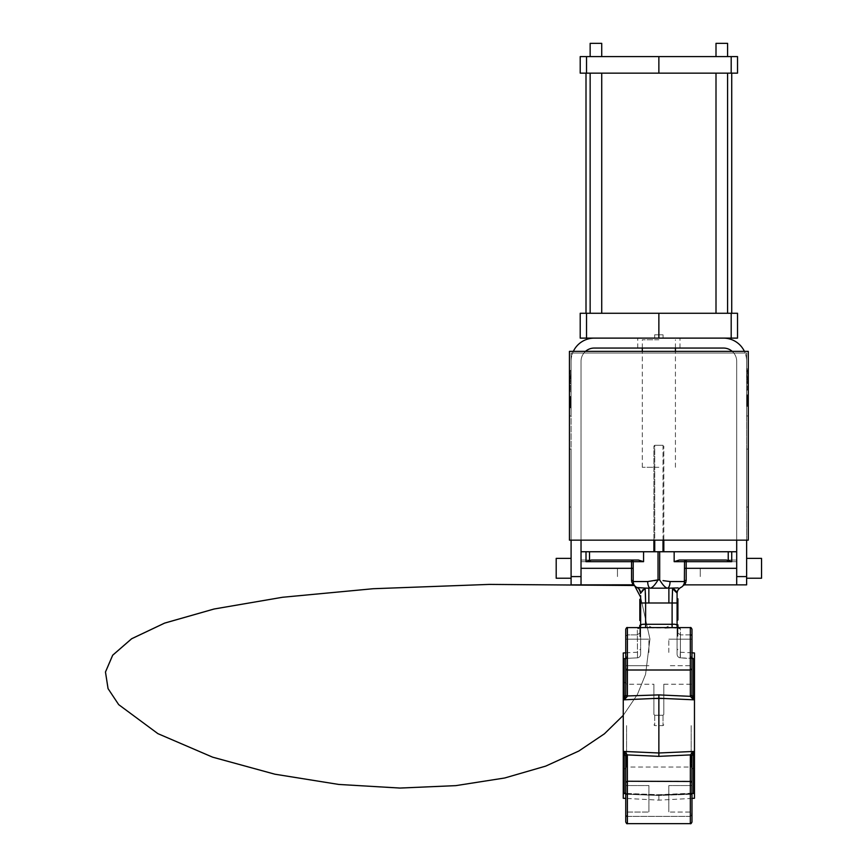 <?xml version="1.0" encoding="UTF-8"?>
<svg xmlns="http://www.w3.org/2000/svg" width="867" height="867" viewBox="0 0 867 867"><rect width="100%" height="100%" fill="white"/><g stroke="black" fill="none" stroke-linecap="round" stroke-linejoin="round"><path stroke-width="0.65" stroke-dasharray="4.33 3.25" d="M658.866 467.291L642.306 467.291L658.866 467.291M658.866 339.777L642.306 339.777L658.866 339.777M640.648 631.057C640.648 624.273 640.648 624.273 640.648 631.057C640.648 624.273 640.648 624.273 640.648 631.057C640.648 637.83 640.648 637.83 640.648 631.057C640.648 637.83 640.648 637.83 640.648 631.057C640.648 637.83 640.648 637.83 640.648 631.057C640.648 637.83 640.648 637.83 640.648 631.057C640.648 624.273 640.648 624.273 640.648 631.057C640.648 624.273 640.648 624.273 640.648 631.057C640.648 634.557 640.648 634.557 640.648 631.057C640.648 634.557 640.648 634.557 640.648 631.057C640.648 627.556 640.648 627.556 640.648 631.057C640.648 627.556 640.648 627.556 640.648 631.057C640.648 634.557 640.648 634.557 640.648 631.057C640.648 634.557 640.648 634.557 640.648 631.057C640.648 627.556 640.648 627.556 640.648 631.057C640.648 627.556 640.648 627.556 640.648 631.057M639.824 631.057C639.824 624.273 639.824 624.273 639.824 631.057C639.824 624.273 639.824 624.273 639.824 631.057C639.824 624.273 639.824 624.273 639.824 631.057C639.824 624.273 639.824 624.273 639.824 631.057C639.824 637.83 639.824 637.83 639.824 631.057C639.824 637.83 639.824 637.83 639.824 631.057C639.824 634.557 639.824 634.557 639.824 631.057C639.824 634.557 639.824 634.557 639.824 631.057C639.824 627.556 639.824 627.556 639.824 631.057C639.824 627.556 639.824 627.556 639.824 631.057C639.824 637.83 639.824 637.83 639.824 631.057C639.824 637.83 639.824 637.83 639.824 631.057C639.824 634.557 639.824 634.557 639.824 631.057C639.824 634.557 639.824 634.557 639.824 631.057C639.824 627.556 639.824 627.556 639.824 631.057C639.824 627.556 639.824 627.556 639.824 631.057M639.824 632.433L640.648 632.433L639.824 632.249L639.824 625.757L639.824 636.389L639.824 625.757L639.824 632.249L640.648 632.249L639.824 631.989L639.824 634.265L639.824 625.757L639.824 636.389L639.824 625.757L640.648 625.757L640.648 636.389L640.648 625.757L640.648 636.389L640.648 625.757L640.648 636.389L640.648 625.757L640.648 636.389L640.648 625.757L640.648 636.389L640.648 625.757L640.648 628.477L640.648 625.757L639.824 625.757L640.648 625.757L639.824 625.757L639.824 636.389L639.824 632.054L640.648 631.989L640.648 634.265L640.648 625.627L640.648 654.054L640.648 632.422L637.332 634.872L627.405 634.872L625.746 636.096L625.746 629.258L625.746 668.88L627.405 670.007L627.405 627.6M640.648 604.635L640.648 609.934L640.648 599.335L640.648 604.635L639.824 604.635L639.824 620.534M640.648 595.705L640.648 625.627A3.316 3.154 0 0 1 637.332 628.781C640.388 627.426 645.471 627.123 652.58 627.871L645.612 627.6C640.767 627.35 638.004 627.741 637.332 628.781A3.316 3.154 0 0 0 639.922 627.6M640.648 607.572L640.648 612.557L640.648 607.572L640.648 609.934L640.648 607.572L639.824 607.572L639.824 612.557L639.824 607.572M640.648 609.934L640.648 620.534L640.648 609.934L639.824 609.934M640.648 632.943L640.648 636.389L640.648 632.943L639.824 632.975L640.648 632.943M638.383 560.028L591.392 560.028L586.005 561.675L631.544 561.675L631.544 580.348C633.365 586.33 633.365 586.33 631.544 580.348C633.365 586.33 633.365 586.33 631.544 580.348A1.658 1.203 0 0 1 633.192 581.551C634.677 586.861 634.677 586.861 633.192 581.551C634.677 586.861 634.677 586.861 633.192 581.551L633.192 561.675L633.192 581.551L633.192 561.675L633.192 568.308L633.192 561.675L643.563 561.675L643.563 551.748L581.031 551.748L581.031 568.308L581.031 551.748M634.503 585.507L633.192 584.867M634.341 585.279L633.43 583.307M637.798 587.707L636.931 587.512C638.372 587.718 639.608 589.701 640.648 593.462M732.214 351.363A13.243 13.243 0 0 1 736.701 361.301L736.701 584.867L736.701 551.748L659.689 551.748L659.689 579.893C662.605 584.781 665.13 587.544 667.276 588.173L650.445 588.173A6.622 2.764 90 0 1 647.692 581.551L654.704 580.619M659.689 551.748L643.563 551.748M663.829 551.748L654.726 551.748L663.829 551.748L663.829 446.104L663.829 540.152M654.726 551.748L653.891 551.748L654.726 551.748L654.726 445.27L653.891 446.104L653.891 551.748M736.701 551.748L736.701 576.588L736.701 560.028L686.187 560.028L736.701 560.028L736.701 568.308L686.187 568.308L686.187 561.675L731.726 561.675L726.34 560.028L679.338 560.028L726.34 560.028L679.338 560.028L674.158 561.675L674.158 551.748M680.779 587.523A6.622 6.622 0 0 1 680.79 587.512L680.79 587.512A6.622 6.622 0 0 0 680.79 587.512L680.758 587.533A6.622 6.622 0 0 0 684.529 581.551L684.529 561.675A1.658 1.658 0 0 1 686.187 560.028A1.658 1.658 0 0 0 684.529 561.675A1.658 1.658 0 0 1 686.187 560.028A1.658 1.658 0 0 0 684.529 561.675A1.658 1.658 0 0 1 686.187 560.028A1.658 1.658 0 0 0 684.529 561.675L674.158 561.675M663.027 580.619L670.039 581.551L684.529 581.551A1.658 1.203 180 0 1 686.187 580.348A1.658 1.203 0 0 0 684.529 581.551A1.658 1.203 180 0 1 686.187 580.348L686.187 561.675L686.187 568.308L684.529 568.308M683.25 585.463L684.529 584.867M655.257 580.5L658.031 579.893L658.031 551.748M633.192 568.308L581.031 568.308L631.544 568.308L631.544 561.675L631.544 580.348L631.544 568.308L581.031 568.308L581.031 560.028L581.031 576.588L581.031 560.028L581.031 576.588L581.031 560.028L631.544 560.028L581.031 560.028L581.031 584.867L581.031 361.301A13.243 13.243 0 0 1 585.518 351.363M642.924 589.744L645.146 588.108L638.6 587.815M650.445 588.173C652.602 587.544 655.127 584.781 658.031 579.893L659.689 579.893M667.276 588.173A6.622 2.764 90 0 0 670.039 581.551M678.189 587.913L668.88 588.173L668.88 603.074L672.109 602.998L672.109 624.283L665.152 627.871L652.58 627.871L645.612 624.283L643.639 624.305M672.586 588.108L672.109 602.998L677.084 602.998L677.084 598.804L677.084 604.104L677.084 598.804M671.524 627.6L680.389 628.781A3.316 3.154 0 0 1 677.084 625.627L677.084 654.054L677.084 625.627L678.417 627.838L665.152 627.871M645.612 624.283L645.612 602.998L668.88 603.074M691.985 636.096L691.985 657.923L693.557 658.768L680.216 657.858L691.248 658.281L690.327 656.644L690.327 634.872L691.985 636.096L690.327 634.872L690.327 627.6L690.327 670.007L627.405 670.007L627.405 695.952A1.658 1.062 180 0 1 625.746 694.89L625.746 636.096L625.746 694.89L624.175 699.799L653.891 698.477M690.327 627.6L690.327 634.872L680.389 634.872L677.084 632.336M691.985 683.391L691.985 694.89A1.658 1.062 180 0 1 690.327 695.952L690.327 670.007L691.985 668.88L691.985 629.258M625.746 683.391L625.746 694.89M625.746 652.439L625.746 639.185L625.746 652.439M648.928 652.439L648.928 639.185L648.928 652.439M694.467 798.279L694.467 652.97M691.985 767.848L691.996 756.067L693.557 751.451L658.866 752.989L658.866 694.901L627.405 695.952M663.829 698.477L693.557 699.799L691.996 695.182L691.985 668.88M690.327 695.952L693.557 699.799L693.557 658.768L691.985 657.923L691.985 665.683L691.985 639.185L691.985 657.923A1.658 1.268 180 0 0 690.327 656.644L691.248 658.281L692.267 658.389M623.265 798.279L623.265 652.97M625.465 658.389L637.332 657.869L625.465 658.389M639.824 632.303L640.648 632.303L637.332 634.872L637.505 657.858L637.332 634.872L627.405 634.872L627.405 656.644L626.483 658.281L627.405 656.644A1.658 1.268 180 0 0 625.746 657.923A1.658 1.268 180 0 1 627.405 656.644L627.405 634.872L625.746 636.096L625.746 629.258M624.847 658.53L625.746 657.923L624.847 658.53M691.985 793.652L658.866 794.931L658.866 800.143L658.866 794.931L691.985 793.652M691.985 694.89L691.985 657.923A1.658 1.268 180 0 0 690.327 656.644L690.327 634.872L680.389 634.872L677.084 632.422L677.084 635.858L677.084 625.226L677.084 635.858L677.084 625.226L677.084 635.858L677.084 625.226L677.084 635.858L677.084 625.226L677.084 635.858L677.084 625.226L677.084 635.858L677.084 632.411L677.907 632.444L677.907 633.788L677.084 633.788M677.799 627.6A3.316 3.154 180 0 0 680.389 628.781L680.389 634.872L680.389 628.781C679.739 627.741 676.975 627.35 672.109 627.6L639.315 627.838L640.648 625.627M691.985 821.992L691.985 782.37L690.327 781.243L627.405 781.243L627.372 754.908L658.866 756.349L658.866 752.989L624.175 751.451L625.746 756.36L625.746 821.992L625.746 815.153L627.405 816.378L625.746 815.153L625.746 785.567L625.746 812.054L625.746 785.567L625.746 812.054L625.746 785.567L648.928 785.567L648.928 812.054L648.928 785.567L648.928 812.054L648.928 785.567L625.746 785.567M625.746 793.652L658.866 794.931L625.746 793.652M623.265 725.625L623.265 770.34L623.265 725.625M626.57 725.625L626.57 767.024L626.57 725.625M691.162 725.625L691.162 767.024L691.162 725.625M694.467 725.625L694.467 770.34L694.467 725.625M663.006 715.275L663.829 714.451L663.006 715.275L654.726 715.275L653.891 714.451L654.726 715.275L663.006 715.275L663.006 725.625L663.006 715.275M653.891 714.451L653.891 684.226L653.891 714.451M663.829 714.451L663.829 684.226L663.829 714.451M668.804 652.439L668.804 639.185L668.804 652.439M648.852 588.173L648.852 603.074M640.648 602.998L645.612 602.998L645.557 599.715M645.373 593.006L645.178 588.671M642.805 624.338L642.035 624.435M636.974 587.533A6.622 6.568 -64.5 0 1 640.691 593.071L642.198 590.59M672.109 624.283C675.22 624.045 676.878 624.489 677.084 625.627L677.084 602.998M677.084 630.526C677.084 637.31 677.084 637.31 677.084 630.526C677.084 637.31 677.084 637.31 677.084 630.526C677.084 623.741 677.084 623.741 677.084 630.526C677.084 623.741 677.084 623.741 677.084 630.526C677.084 637.31 677.084 637.31 677.084 630.526C677.084 637.31 677.084 637.31 677.084 630.526C677.084 623.741 677.084 623.741 677.084 630.526C677.084 634.026 677.084 634.026 677.084 630.526C677.084 634.026 677.084 634.026 677.084 630.526C677.084 627.025 677.084 627.025 677.084 630.526C677.084 627.025 677.084 627.025 677.084 630.526C677.084 634.026 677.084 634.026 677.084 630.526C677.084 634.026 677.084 634.026 677.084 630.526C677.084 627.025 677.084 627.025 677.084 630.526C677.084 627.025 677.084 627.025 677.084 630.526L677.084 627.6L677.907 627.578L677.084 627.578M677.084 654.054L677.084 648.917L677.084 654.054C677.149 656.156 678.2 657.424 680.216 657.858C678.2 657.424 677.149 656.156 677.084 654.054M677.084 604.104L677.084 609.403L677.084 604.104L677.907 604.104L677.907 620.003M677.084 607.041L677.084 620.003L677.084 607.041L677.907 607.041L677.907 612.026L677.907 607.041M677.084 627.946L677.084 625.226L677.084 627.946L677.907 627.946L677.907 625.226L677.084 625.226L677.907 625.226L677.907 631.523L677.084 631.523L677.084 633.712L677.084 631.458L677.907 631.501L677.907 635.858L677.084 635.858L677.907 635.858L677.907 625.226L677.084 625.335M677.907 630.526C677.907 634.026 677.907 634.026 677.907 630.526C677.907 634.026 677.907 634.026 677.907 630.526C677.907 627.025 677.907 627.025 677.907 630.526C677.907 627.025 677.907 627.025 677.907 630.526C677.907 637.31 677.907 637.31 677.907 630.526C677.907 637.31 677.907 637.31 677.907 630.526C677.907 634.026 677.907 634.026 677.907 630.526C677.907 634.026 677.907 634.026 677.907 630.526C677.907 627.025 677.907 627.025 677.907 630.526C677.907 627.025 677.907 627.025 677.907 630.526C677.907 637.31 677.907 637.31 677.907 630.526C677.907 637.31 677.907 637.31 677.907 630.526C677.907 623.741 677.907 623.741 677.907 630.526C677.907 623.741 677.907 623.741 677.907 630.526C677.907 623.741 677.907 623.741 677.907 630.526L677.907 627.361L677.907 629.962L677.907 627.383L677.084 627.383L677.084 629.962L677.084 627.361L677.907 627.372L677.084 627.502M674.97 589.928L675.566 590.622M676.282 591.576L677.04 593.071A6.622 6.568 64.5 0 1 680.758 587.533A6.622 6.622 0 0 0 680.714 587.555M679.793 588.119L679.674 588.205A6.622 6.622 0 0 0 677.084 593.462L677.084 593.375M640.637 593.158A6.622 6.622 0 0 0 637.18 587.642M632.411 583.708L631.815 582.277M581.031 568.308L581.031 584.867L581.031 568.308L581.031 584.867L571.093 584.867L571.093 353.021L746.628 353.021L746.628 540.152L746.628 361.301A23.181 23.181 0 0 0 723.446 338.119L594.285 338.119A23.181 23.181 0 0 0 571.093 361.301L571.093 540.152L571.093 449.073L571.093 507.032L569.435 507.032L571.093 507.032L571.093 353.021L571.093 540.152L569.435 540.152L748.286 540.152L746.628 540.152L746.628 361.301A23.181 23.181 0 0 0 744.395 351.363M686.165 580.955L686.068 581.649M685.32 583.708L686.187 580.348L685.32 583.708M581.031 540.152L581.031 361.301A13.243 13.243 0 0 1 594.285 348.057L723.446 348.057A13.243 13.243 0 0 1 736.701 361.301L736.701 540.152M736.701 568.308L686.187 568.308L736.701 568.308L736.701 584.867L746.628 584.867L746.628 540.152L569.435 540.152L569.435 415.954L571.093 415.954L571.093 361.301A23.181 23.181 0 0 1 573.336 351.363M571.093 402.158C571.093 408.942 571.093 408.942 571.093 402.158C571.093 408.942 571.093 408.942 571.093 402.158C571.093 395.385 571.093 395.385 571.093 402.158C571.093 395.385 571.093 395.385 571.093 402.158C571.093 408.942 571.093 408.942 571.093 402.158C571.093 408.942 571.093 408.942 571.093 402.158C571.093 395.385 571.093 395.385 571.093 402.158C571.093 395.385 571.093 395.385 571.093 402.158C571.093 405.658 571.093 405.658 571.093 402.158C571.093 405.658 571.093 405.658 571.093 402.158C571.093 398.657 571.093 398.657 571.093 402.158C571.093 398.657 571.093 398.657 571.093 402.158C571.093 405.658 571.093 405.658 571.093 402.158C571.093 405.658 571.093 405.658 571.093 402.158C571.093 398.657 571.093 398.657 571.093 402.158C571.093 398.657 571.093 398.657 571.093 402.158M570.269 403.415L570.269 407.49L571.093 407.49L571.093 396.858L571.093 407.49L571.093 396.858L571.093 407.49L571.093 396.858L571.093 407.49L571.093 396.858L571.093 407.49L571.093 400.988L571.093 407.49L571.093 401.822L571.093 407.49L570.269 407.49L570.269 403.166L571.093 403.166L571.093 405.377L571.093 403.144L570.269 403.144L570.269 396.858L571.093 396.858L571.093 401.822L571.093 396.858L571.093 399.589L571.093 396.858L570.269 396.858L570.269 407.49L571.093 407.49L570.269 407.49L570.269 403.415L571.093 403.415M571.093 375.747L571.093 381.047L570.269 370.447L570.269 375.747L571.093 375.747M571.093 558.37L571.093 578.235L571.093 558.37L571.093 578.235L571.093 558.37L556.191 558.37L556.191 578.235L571.093 578.235M571.093 378.684L571.093 391.646L571.093 378.684L571.093 383.658L571.093 378.684L570.269 378.684L570.269 383.658L570.269 378.684L571.093 378.684M570.269 402.158C570.269 395.385 570.269 395.385 570.269 402.158C570.269 395.385 570.269 395.385 570.269 402.158C570.269 395.385 570.269 395.385 570.269 402.158C570.269 395.385 570.269 395.385 570.269 402.158C570.269 408.942 570.269 408.942 570.269 402.158C570.269 408.942 570.269 408.942 570.269 402.158C570.269 405.658 570.269 405.658 570.269 402.158C570.269 405.658 570.269 405.658 570.269 402.158C570.269 398.657 570.269 398.657 570.269 402.158C570.269 398.657 570.269 398.657 570.269 402.158C570.269 408.942 570.269 408.942 570.269 402.158C570.269 408.942 570.269 408.942 570.269 402.158C570.269 405.658 570.269 405.658 570.269 402.158C570.269 405.658 570.269 405.658 570.269 402.158C570.269 398.657 570.269 398.657 570.269 402.158C570.269 398.657 570.269 398.657 570.269 402.158M570.269 370.447L571.093 370.447M658.866 348.057L637.754 348.057L658.866 348.057M737.524 313.28L731.195 313.28L731.195 338.119L580.207 338.119M747.462 395.395L747.462 405.919L747.462 395.287L746.628 395.287L746.628 405.919L746.628 395.287L746.628 405.919L746.628 395.287L746.628 405.919L746.628 395.287L746.628 405.919L746.628 395.287L746.628 405.919L746.628 395.287L747.462 395.287L747.462 401.584L746.628 401.584L746.628 403.794L746.628 401.529L747.462 401.573L747.462 405.919L746.628 405.919L747.462 405.919L747.462 395.287L746.628 395.395M747.462 390.074L747.462 377.112L747.462 382.087L747.462 377.112L746.628 377.112L746.628 390.074L746.628 377.112L747.462 377.112L747.462 390.074L746.628 390.074M747.462 379.475L746.628 368.876L746.628 379.475L746.628 374.176L747.462 374.176L747.462 379.475L746.628 379.475M746.628 578.235L746.628 558.37L746.628 578.235L746.628 558.37L746.628 578.235L761.54 578.235L761.54 558.37L761.54 578.235L761.54 558.37L746.628 558.37M746.628 540.152L746.628 353.021L571.093 353.021L571.093 415.954L569.435 415.954L569.435 540.152L569.435 351.363L748.286 351.363L569.435 351.363L569.435 415.954L569.435 351.363L748.286 351.363L748.286 415.954L746.628 415.954L746.628 353.021L746.628 415.954L748.286 415.954L748.286 351.363L748.286 540.152L571.093 540.152M746.628 400.587C746.628 407.371 746.628 407.371 746.628 400.587C746.628 407.371 746.628 407.371 746.628 400.587C746.628 393.802 746.628 393.802 746.628 400.587C746.628 393.802 746.628 393.802 746.628 400.587C746.628 407.371 746.628 407.371 746.628 400.587C746.628 407.371 746.628 407.371 746.628 400.587C746.628 393.802 746.628 393.802 746.628 400.587C746.628 393.802 746.628 393.802 746.628 400.587C746.628 404.087 746.628 404.087 746.628 400.587C746.628 404.087 746.628 404.087 746.628 400.587C746.628 397.086 746.628 397.086 746.628 400.587C746.628 397.086 746.628 397.086 746.628 400.587C746.628 404.087 746.628 404.087 746.628 400.587C746.628 404.087 746.628 404.087 746.628 400.587C746.628 397.086 746.628 397.086 746.628 400.587C746.628 397.086 746.628 397.086 746.628 400.587M747.462 400.587C747.462 393.802 747.462 393.802 747.462 400.587C747.462 393.802 747.462 393.802 747.462 400.587C747.462 393.802 747.462 393.802 747.462 400.587C747.462 393.802 747.462 393.802 747.462 400.587C747.462 407.371 747.462 407.371 747.462 400.587C747.462 407.371 747.462 407.371 747.462 400.587C747.462 397.086 747.462 397.086 747.462 400.587C747.462 397.086 747.462 397.086 747.462 400.587C747.462 404.087 747.462 404.087 747.462 400.587C747.462 404.087 747.462 404.087 747.462 400.587C747.462 407.371 747.462 407.371 747.462 400.587C747.462 407.371 747.462 407.371 747.462 400.587C747.462 397.086 747.462 397.086 747.462 400.587C747.462 397.086 747.462 397.086 747.462 400.587C747.462 404.087 747.462 404.087 747.462 400.587C747.462 404.087 747.462 404.087 747.462 400.587M747.462 382.087L746.628 382.087M723.446 338.119L594.285 338.119M746.628 507.032L746.628 449.073L746.628 507.032L748.286 507.032L748.286 449.073L746.628 449.073L748.286 449.073L748.286 415.954L746.628 415.954L748.286 415.954L748.286 449.073L746.628 449.073L748.286 449.073L748.286 507.032L746.628 507.032L748.286 507.032L748.286 540.152L748.286 507.032L746.628 507.032M556.191 578.235L556.191 558.37L556.191 578.235M653.891 540.152L653.891 446.104L654.726 445.27L654.726 540.152M663.006 540.152L663.006 445.27L654.726 445.27L663.006 445.27L663.829 446.104L663.006 445.27L663.006 551.748M569.435 449.073L571.093 449.073L569.435 449.073M569.435 415.954L571.093 415.954L569.435 415.954M569.435 507.032L571.093 507.032L569.435 507.032M571.093 353.021L746.628 353.021L571.093 353.021M640.648 654.054C640.572 656.156 639.532 657.424 637.505 657.858L637.505 652.222L637.505 657.858C639.532 657.424 640.572 656.156 640.648 654.054M624.175 658.768L624.175 699.799L627.372 696.342A1.658 1.051 -170.6 0 1 625.725 695.182M692.603 793.435L693.557 793.587L693.557 751.451L690.327 755.298L690.327 823.65L690.327 816.378L627.405 816.378L627.405 823.65L627.405 781.243L625.746 782.37M691.985 815.153L690.327 816.378L691.985 815.153L691.985 785.567L691.985 812.054L691.985 785.567L668.804 785.567L668.804 812.054L668.804 785.567L668.804 812.054L668.804 785.567L691.985 785.567M625.746 767.848L625.725 793.207A1.658 1.257 -11.1 0 0 625.746 793.316L625.746 812.054L648.928 812.054L625.746 812.054M691.985 756.36L691.985 793.327L691.985 756.36A1.658 1.062 0 0 0 690.327 755.298M625.725 756.067A1.658 1.051 -9.4 0 1 627.372 754.908L624.175 751.451L624.175 793.587L625.129 793.435M691.985 793.435L690.36 794.27L658.866 795.483L658.866 794.931L658.866 795.483L658.866 794.931L658.866 795.483L627.372 794.27L625.66 793.424L627.372 794.27A1.658 1.257 -11.1 0 1 625.746 793.327A1.658 1.268 0 0 0 627.405 794.595A1.658 1.268 0 0 1 625.746 793.327A1.658 1.257 -11.1 0 0 627.372 794.27L627.405 816.378L627.372 794.27L658.866 795.483L690.36 794.27L691.985 793.316A1.658 1.268 0 0 1 690.327 794.595A1.658 1.268 -0 0 0 691.985 793.327A1.658 1.257 11.1 0 1 690.36 794.27A1.658 1.257 11.1 0 0 691.996 793.207L658.866 794.703L625.649 793.424L658.866 794.703L692.072 793.424M690.327 816.378L627.405 816.378L627.405 823.65L690.327 823.65L690.36 794.27L690.327 816.378M693.557 793.587L691.996 793.207M691.985 798.81L691.985 812.054L668.804 812.054L691.985 812.054M691.985 652.439L691.985 665.683L668.804 665.683L691.985 665.683M627.405 755.298A1.658 1.062 0 0 0 625.746 756.36M658.866 694.901L690.36 696.342A1.658 1.051 170.6 0 0 691.996 695.182M691.996 756.067A1.658 1.051 9.4 0 0 690.36 754.908L658.866 756.349M631.544 560.028A1.658 1.658 0 0 1 633.192 561.675A1.658 1.658 0 0 0 631.544 560.028A1.658 1.658 0 0 1 633.192 561.675A1.658 1.658 0 0 0 631.544 560.028A1.658 1.658 0 0 1 633.192 561.675A1.658 1.658 0 0 0 631.544 560.028L631.544 561.675L581.031 561.675L631.544 561.675L631.544 560.028A1.658 1.658 0 0 1 633.192 561.675L631.544 561.675L633.192 561.675L631.544 561.675L631.544 560.028M633.192 581.551A1.658 1.203 0 0 0 631.544 580.348A1.658 1.203 180 0 1 633.192 581.551L647.692 581.551M570.269 375.747L570.269 381.047L570.269 375.747M570.269 378.684L570.269 391.646L570.269 378.684M570.269 401.605L570.269 399.015L570.269 401.605L571.093 401.605L571.093 399.015L571.093 401.605L570.269 401.605L571.093 401.605M570.269 400.066L570.269 407.49L570.269 399.015L571.093 399.015L571.093 401.02L571.093 399.048L570.269 399.015L571.093 399.015L570.269 399.004L570.269 401.02L571.093 400.641L570.269 400.066L571.093 400.066M570.269 399.589L570.269 407.49L570.269 396.858L571.093 396.858L570.269 396.858L571.093 396.858L570.269 396.858L570.269 407.49L571.093 407.49L570.269 407.49L571.093 407.49L570.269 407.49L570.269 396.858L570.269 403.361L571.093 403.22L570.269 403.101L570.269 405.377L570.269 403.361L571.093 403.361L570.269 403.361L570.269 396.858L571.093 396.858L570.269 396.858L571.093 396.858L570.269 396.858L570.269 407.49L571.093 407.49L570.269 407.49L570.269 400.988L571.093 400.988L570.269 400.988L570.269 407.49L571.093 407.49L570.269 407.49L570.269 396.858L571.093 396.858L570.269 396.858L570.269 399.589L571.093 399.589M570.269 407.392L571.093 407.392M570.269 407.252L571.093 407.252M570.269 407.111L571.093 407.111M570.269 406.818L571.093 406.818M570.269 406.45L571.093 406.45M570.269 406.005L571.093 406.005M570.269 405.431L571.093 405.431M570.269 404.087L571.093 404.087M570.269 402.44L571.093 402.44M570.269 402.039L571.093 402.039M570.269 401.8L571.093 401.822M570.269 401.757L571.093 401.757M570.269 401.486L571.093 401.486M570.269 401.128L571.093 401.128M570.269 399.091L571.093 399.091M570.269 398.777L571.093 398.777M570.269 398.376L571.093 398.376M570.269 397.866L571.093 397.866M570.269 397.465L571.093 397.465M570.269 397.184L571.093 397.184M570.269 396.978L571.093 396.978M570.269 399.004L571.093 399.004L570.269 399.004M570.269 403.101L571.093 403.101L570.269 403.101M570.269 403.545L571.093 403.545M570.269 403.784L571.093 403.784M570.269 404.109L571.093 404.109M570.269 404.531L571.093 404.531M570.269 404.802L571.093 404.802M570.269 405.084L571.093 405.106M570.269 405.257L571.093 405.257M570.269 405.344L571.093 405.344M570.269 405.377L571.093 405.377L570.269 405.377M570.269 401.02L571.093 401.02L570.269 401.02M570.269 399.134L571.093 399.134M570.269 399.275L571.093 399.275M570.269 399.47L571.093 399.47M570.269 399.73L571.093 399.73M570.269 399.98L571.093 399.98M570.269 400.316L571.093 400.316M570.269 400.521L571.093 400.521M570.269 400.847L571.093 400.847M570.269 404.044L570.269 407.49L571.093 407.49L570.269 407.49L571.093 407.49L570.269 407.49L570.269 404.044L571.093 404.044M570.269 396.858L571.093 396.858L570.269 396.858M747.462 374.176L747.462 368.876L747.462 374.176M747.462 401.833L746.628 401.833M747.462 402.472L747.462 405.919L746.628 405.919L747.462 405.919L746.628 405.919L747.462 405.919L746.628 405.919L747.462 405.919L747.462 395.287L747.462 405.919L746.628 405.919L747.462 405.919L747.462 395.287L746.628 395.287L747.462 395.287L747.462 402.526L746.628 402.516L747.462 402.526L747.462 403.794L747.462 401.529L746.628 401.649L747.462 401.789L746.628 401.789L747.462 401.789L747.462 395.287L746.628 395.287L747.462 395.287L747.462 405.919L746.628 405.919L747.462 405.919L747.462 397.422L747.462 400.023L747.462 397.444L746.628 397.444L746.628 400.023L746.628 397.422L747.462 397.444L746.628 397.444L747.462 397.476L747.462 399.113L746.628 399.069L747.462 399.113L746.628 399.405L747.462 399.416L747.462 405.919L746.628 405.919L747.462 405.919L747.462 400.24L746.628 400.229L747.462 400.24L747.462 405.919L746.628 405.919L747.462 405.919L747.462 402.472L746.628 402.472M747.462 400.023L746.628 400.023M747.462 405.81L746.628 405.81M747.462 405.68L746.628 405.68M747.462 405.539L746.628 405.539M747.462 405.247L746.628 405.247M747.462 404.867L746.628 404.867M747.462 404.434L746.628 404.434M747.462 403.859L746.628 403.859M747.462 400.868L746.628 400.868M747.462 400.456L746.628 400.456M747.462 400.186L746.628 400.186M747.462 399.904L746.628 399.904M747.462 399.557L746.628 399.557M747.462 398.495L746.628 398.495M747.462 397.519L746.628 397.519M747.462 397.205L746.628 397.205M747.462 396.793L746.628 396.793M747.462 396.284L746.628 396.284M747.462 395.894L746.628 395.894M747.462 395.612L746.628 395.612M747.462 401.529L746.628 401.529L747.462 401.529M747.462 403.794L746.628 403.794L747.462 403.794M747.462 401.974L746.628 401.974M747.462 402.201L746.628 402.201M747.462 402.96L746.628 402.96M747.462 403.231L746.628 403.231M747.462 403.513L746.628 403.534M747.462 403.675L746.628 403.675M747.462 403.773L746.628 403.773M747.462 399.449L746.628 399.449L747.462 399.449M747.462 397.422L746.628 397.422L747.462 397.433M747.462 397.563L746.628 397.563M747.462 397.693L746.628 397.693M747.462 397.899L746.628 397.899M747.462 398.159L746.628 398.159M747.462 398.408L746.628 398.408M747.462 398.733L746.628 398.733M747.462 398.939L746.628 398.939M747.462 399.275L746.628 399.275M747.462 400.24L747.462 395.287L747.462 398.007L747.462 395.287L746.628 395.287L747.462 395.287L747.462 400.24L746.628 400.24M747.462 398.007L746.628 398.007M747.462 395.287L746.628 395.287L747.462 395.287M677.907 598.804L677.907 604.104M677.907 631.772L677.907 635.858L677.907 631.772L677.084 631.772M677.907 633.788L677.907 635.858L677.084 635.858L677.907 635.858L677.084 635.858L677.907 635.858L677.907 625.226L677.084 625.226L677.907 625.226L677.907 635.858L677.084 635.858L677.907 635.858L677.907 625.226L677.084 625.226L677.907 625.226L677.907 633.712L677.907 631.458L677.084 631.718L677.907 631.729L677.907 625.226L677.084 625.226L677.907 625.226L677.907 635.858L677.084 635.858L677.907 635.858L677.907 625.226L677.084 625.226L677.907 625.226L677.907 627.946M677.907 629.962L677.084 629.962M677.907 635.749L677.084 635.749M677.907 635.619L677.084 635.619M677.907 635.468L677.084 635.468M677.907 635.186L677.084 635.186M677.907 634.807L677.084 634.807M677.907 634.373L677.084 634.373M677.907 625.335L677.907 631.577L677.084 631.577M677.907 631.577L677.907 632.444L677.084 632.411M677.907 630.808L677.084 630.808M677.907 630.396L677.084 630.396M677.907 630.168L677.084 630.168M677.907 630.114L677.084 630.114M677.907 629.843L677.084 629.843M677.907 629.485L677.084 629.485M677.907 629.009L677.084 629.009M677.907 628.434L677.084 628.434M677.907 627.448L677.084 627.448M677.907 627.134L677.084 627.134M677.907 626.733L677.084 626.733M677.907 626.223L677.084 626.223M677.907 625.833L677.084 625.833M677.907 625.541L677.084 625.541M677.907 633.712L677.084 633.734M677.907 631.458L677.084 631.458L677.907 631.458M677.907 631.599L677.084 631.599M677.907 631.913L677.084 631.913M677.907 632.141L677.084 632.141M677.907 632.466L677.084 632.466M677.907 632.899L677.084 632.899M677.907 633.17L677.084 633.17M677.907 633.452L677.084 633.474M677.907 633.614L677.084 633.614M677.907 629.377L677.084 629.377L677.907 629.377M677.907 629.344L677.084 629.344L677.907 629.355L677.907 635.858L677.084 635.858L677.907 635.858L677.907 629.355M677.907 627.361L677.084 627.361L677.907 627.383M677.907 627.632L677.084 627.632M677.907 627.827L677.084 627.827M677.907 628.098L677.084 628.098M677.907 628.347L677.084 628.347M677.907 628.673L677.084 628.673M677.907 628.878L677.084 628.878M677.907 629.041L677.084 629.041M677.907 629.204L677.084 629.204M677.907 625.226L677.084 625.226L677.907 625.226L677.907 630.179L677.084 630.179L677.907 630.179L677.907 635.858L677.084 635.858L677.907 635.858L677.907 632.411L677.907 635.858L677.084 635.858L677.907 635.858L677.907 625.226M639.824 599.335L639.824 604.635M640.648 625.757L639.824 625.757L640.648 625.757L639.824 625.757L639.824 636.389L640.648 636.389L639.824 636.389L640.648 636.389L639.824 636.389L640.648 636.389L639.824 636.389L640.648 636.389L639.824 636.389L640.648 636.389L639.824 636.389L639.824 629.572L640.648 629.54L640.648 627.903L640.648 630.493L640.648 627.892L640.648 629.908L639.824 629.572L639.824 627.903L639.824 630.493L639.824 627.903L640.648 627.903L639.824 627.903L639.824 629.908L640.648 629.875L639.824 629.886L639.824 636.389L640.648 636.389L639.824 636.389L639.824 625.757L640.648 625.757L639.824 625.757L640.648 625.757L639.824 625.757L640.648 625.757L639.824 625.757L639.824 636.389L640.648 636.389L639.824 636.389L639.824 630.71L640.648 630.699L639.824 630.71L639.824 627.513M639.824 630.493L640.648 630.493M639.824 636.28L640.648 636.28M639.824 636.15L640.648 636.15M639.824 635.999L640.648 635.999M639.824 635.706L640.648 635.706M639.824 635.338L640.648 635.338M639.824 634.904L640.648 634.904M639.824 634.319L640.648 634.319M639.824 631.339L640.648 631.339M639.824 630.927L640.648 630.927M639.824 630.645L640.648 630.645M639.824 630.374L640.648 630.374M639.824 630.016L640.648 630.016M639.824 628.965L640.648 628.965M639.824 627.979L640.648 627.979M639.824 627.665L640.648 627.665M639.824 627.264L640.648 627.264M639.824 626.754L640.648 626.754M639.824 626.364L640.648 626.364M639.824 626.072L640.648 626.072M639.824 625.866L640.648 625.866M639.824 627.892L640.648 627.892L639.824 627.892M639.824 631.989L640.648 631.989L639.824 631.989M639.824 632.672L640.648 632.672M639.824 632.997L640.648 632.997M639.824 633.43L640.648 633.43M639.824 633.701L640.648 633.701M639.824 633.983L640.648 634.005M639.824 634.145L640.648 634.145M639.824 634.243L640.648 634.265M639.824 629.908L640.648 629.908L639.824 629.908M639.824 627.936L640.648 627.936L639.824 627.903M639.824 628.033L640.648 628.033M639.824 628.163L640.648 628.163M639.824 628.358L640.648 628.358M639.824 628.618L640.648 628.618M639.824 628.878L640.648 628.878M639.824 629.204L640.648 629.204M639.824 629.409L640.648 629.409M639.824 629.735L640.648 629.735M639.824 628.477L640.648 628.477M639.824 630.71L640.648 630.71M639.824 636.389L640.648 636.389L639.824 636.389L639.824 632.943L639.824 636.389M617.467 568.308L617.467 576.588L617.467 568.308M700.265 568.308L700.265 576.588L700.265 568.308M654.683 334.803L663.049 334.803L654.683 334.803L654.683 338.119L663.049 338.119L654.683 338.119M663.049 334.803L663.049 338.119M590.145 313.28L601.731 313.28L590.145 313.28L601.731 313.28L590.145 313.28L590.145 73.153L601.731 73.153L590.145 73.153M590.145 56.593L601.731 56.593L601.731 43.35L590.145 43.35L601.731 43.35L590.145 43.35L590.145 56.593L601.731 56.593M716.001 313.28L727.586 313.28L716.001 313.28L727.586 313.28L716.001 313.28L716.001 73.153L727.586 73.153L716.001 73.153M716.001 56.593L727.586 56.593L727.586 43.35L716.001 43.35L727.586 43.35L716.001 43.35L716.001 56.593L727.586 56.593M727.586 313.28L727.586 73.153M601.731 313.28L601.731 73.153M731.726 73.153L586.005 73.153L731.726 73.153M731.726 313.28L586.005 313.28L731.726 313.28M731.195 313.28L580.207 313.28M658.866 313.28L658.866 338.119M586.536 313.28L586.536 338.119M737.524 338.119L731.195 338.119M737.524 73.153L580.207 73.153M737.524 56.593L580.207 56.593M586.536 56.593L586.536 73.153M731.195 56.593L731.195 73.153M658.866 56.593L658.866 73.153M680.758 587.533A6.622 6.622 0 0 0 684.529 581.551M586.005 561.675L586.005 551.748M589.506 560.277L589.506 551.748M731.726 561.675L731.726 551.748M728.226 560.277L728.226 551.748M637.332 634.872L637.332 628.781L637.332 634.872M680.389 634.872L680.389 657.869L680.389 634.872M680.216 657.858L680.216 652.222L680.216 657.858M736.701 561.675L686.187 561.675L736.701 561.675M746.628 576.588L736.701 576.588M581.031 576.588L571.093 576.588M654.726 715.275L654.726 725.625L654.726 715.275M645.612 627.6L672.109 627.6M686.187 561.675L684.529 561.675A1.658 1.658 0 0 1 686.187 560.028L686.187 561.675L686.187 560.028L686.187 561.675L684.529 561.675L686.187 561.675M686.187 560.028A1.658 1.658 0 0 0 684.529 561.675M675.426 467.291L675.426 351.363M675.426 348.057L675.426 339.777M642.306 467.291L642.306 351.363M642.306 348.057L642.306 339.777M640.648 625.335L639.824 625.335M648.928 665.683L625.746 665.683L648.928 665.683M691.985 652.84L680.216 652.222L677.084 648.917M625.746 652.84L637.505 652.222L640.648 648.917M691.985 798.409L658.866 800.143L625.746 798.409M694.467 770.34L691.162 767.024L626.57 767.024L623.265 770.34M623.265 680.909L626.57 684.226L653.891 684.226M663.829 684.226L691.162 684.226L694.467 680.909M677.907 624.814L677.084 624.814M677.225 592.074L677.517 591.11M668.804 639.185L691.985 639.185L668.804 639.185M648.928 639.185L625.746 639.185L648.928 639.185M571.093 396.447L570.269 396.447L571.093 396.447M637.754 348.057L637.754 338.119M747.462 394.875L746.628 394.875L747.462 394.875M679.977 348.057L679.977 338.119M663.829 724.801L663.006 725.625L654.726 725.625L653.891 724.801M640.648 597.2L649.947 639.077L645.579 674.374L637.364 694.543L623.265 715.373L637.364 694.532L645.579 674.374L649.947 639.066L640.648 597.2M570.269 381.047L571.093 381.047M570.269 383.658L571.093 383.658M570.269 391.646L571.093 391.646M571.093 407.869L570.269 407.869L571.093 407.869M570.269 399.21L571.093 399.21L570.269 399.21M747.462 368.876L746.628 368.876M747.462 406.298L746.628 406.298L747.462 406.298M746.628 397.639L747.462 397.639L746.628 397.639M677.907 609.403L677.084 609.403M677.907 612.026L677.084 612.026M677.907 636.237L677.084 636.237L677.907 636.237M639.824 612.557L640.648 612.557M640.648 636.768L639.824 636.768L640.648 636.768M639.824 628.109L640.648 628.109L639.824 628.109M617.467 560.028L581.031 560.028L617.467 560.028M700.265 560.028L736.701 560.028L700.265 560.028"/><path stroke-width="1.3" d="M640.648 625.757L639.824 625.335L640.648 625.757M639.922 627.6A3.316 3.154 0 0 0 640.648 625.627L640.648 595.705M640.648 620.534L639.824 620.534L639.824 607.572L640.648 607.572M639.315 627.838L640.648 625.627C640.854 624.489 642.512 624.045 645.612 624.283L672.109 624.283C675.22 624.045 676.878 624.489 677.084 625.627L677.084 593.462C676.401 589.983 681.917 586.58 680.801 587.512L680.812 587.512A6.622 6.622 0 0 0 677.084 593.462L677.084 598.804L677.907 598.804L677.907 604.104L677.084 604.104M640.648 602.998L645.612 602.998L645.612 627.6L672.109 627.6L672.109 602.998L645.612 602.998L645.146 588.108L648.852 588.173L648.852 603.074M633.43 583.307L633.192 581.551A6.622 6.622 0 0 0 636.974 587.533L636.974 587.533A6.622 6.622 0 0 1 633.192 581.551C634.677 586.861 634.677 586.861 633.192 581.551L633.213 582.039M636.974 587.533L645.146 588.108L640.691 593.071A6.622 6.568 115.5 0 0 636.974 587.533A6.622 6.622 0 0 1 633.192 581.551L633.192 561.675A1.658 1.658 0 0 0 631.544 560.028L631.544 561.675L586.005 561.675L591.392 560.028L638.383 560.028L643.563 561.675L643.563 551.748L736.701 551.748M674.158 551.748L674.158 561.675L679.338 560.028L726.34 560.028L731.726 561.675L686.187 561.675L686.187 580.348C684.356 586.33 684.356 586.33 686.187 580.348A1.658 1.203 0 0 0 684.529 581.551C683.044 586.861 683.044 586.861 684.529 581.551C683.044 586.861 683.044 586.861 684.529 581.551L670.039 581.551A6.622 2.764 -90 0 1 667.276 588.173L650.445 588.173A6.622 2.764 -90 0 1 647.692 581.551L633.192 581.551A1.658 1.203 180 0 0 631.544 580.348C633.365 586.33 633.365 586.33 631.544 580.348L631.544 568.308L581.031 568.308M650.445 588.173C652.602 587.544 655.127 584.781 658.031 579.893L647.692 581.551M581.031 551.748L643.563 551.748M670.039 581.551L663.027 580.619M674.158 561.675L686.187 561.675L686.187 560.028A1.658 1.658 0 0 0 684.529 561.675L684.366 583.003M684.291 583.318L683.207 585.518L684.529 584.867L685.938 582.169M654.704 580.619L655.257 580.5M633.192 568.308L631.544 568.308L631.544 561.675L643.563 561.675L638.383 560.028M648.852 588.173L645.146 588.108L645.178 588.671M638.6 587.815L637.798 587.707M668.88 603.074L668.88 588.173L678.189 587.913M680.779 587.523A6.622 6.622 0 0 0 680.747 587.533A6.622 6.622 0 0 0 684.529 581.551A6.622 6.622 0 0 1 680.758 587.533A6.622 6.568 -115.5 0 0 677.04 593.071L672.554 588.671M667.276 588.173C665.13 587.544 662.605 584.781 659.689 579.893L659.689 551.748M665.152 627.871L671.524 627.6M691.985 668.88L690.327 670.007L690.327 627.6C690.717 627.166 691.27 627.719 691.985 629.258L691.985 694.89L693.557 699.799L658.866 698.249L624.175 699.799L625.746 694.89L625.866 669.313M626.397 669.768L627.405 670.007L625.746 668.88L625.746 683.391M691.985 652.84L694.467 652.97L694.467 798.279L691.985 798.409M653.891 698.477L663.829 698.477M691.248 658.281L693.557 658.768L691.985 657.923L693.557 658.768L693.557 699.799L690.36 696.342L690.327 670.007L627.405 670.007L627.405 695.952A1.658 1.062 180 0 1 625.746 694.89M627.405 695.952L658.866 694.901L658.866 752.989L693.557 751.451L691.996 756.067L691.985 782.37L691.985 767.848M625.746 652.84L623.265 652.97L623.265 798.279L625.746 798.409M624.175 658.768L626.483 658.281L624.175 658.768L624.175 699.799L627.372 696.342A1.658 1.051 -170.6 0 1 625.725 695.182M691.996 793.207A1.658 1.257 11.1 0 1 691.985 793.316L692.603 793.435M625.129 793.435L625.746 793.652L624.175 793.587L625.627 793.045M625.725 793.207L625.746 793.327A1.658 1.257 -11.1 0 1 625.725 793.207L624.175 793.587L624.175 751.451L658.866 752.989L658.866 756.349L627.372 754.908L627.405 823.65C626.993 824.073 626.44 823.52 625.746 821.992L625.746 756.36L624.175 751.451L627.372 754.908A1.658 1.051 -9.4 0 0 625.725 756.067M691.985 665.683L691.985 683.391M645.557 599.715L645.373 593.006M677.084 602.998L672.109 602.998L672.586 588.108L674.97 589.928M643.639 624.305L642.805 624.338M642.035 624.435L641.417 624.598M640.984 624.847L640.648 625.541M642.198 590.59L642.924 589.744M639.824 625.757L639.716 627.6L627.405 627.6L690.327 627.6L678.016 627.6L677.907 624.814L677.084 624.814L677.084 627.6M677.084 620.003L677.907 620.003L677.907 604.104M675.566 590.622L676.282 591.576M680.714 587.555A6.622 6.622 0 0 0 679.663 588.216L679.338 588.487M640.648 593.462A6.622 6.622 0 0 0 636.92 587.512A6.622 6.622 0 0 0 636.92 587.512L636.931 587.512C638.372 587.718 639.608 589.701 640.648 593.462A6.622 6.622 0 0 0 640.637 593.158M634.514 585.518L633.192 584.867L571.093 584.867L571.093 576.588L581.031 576.588L581.031 584.867L633.159 584.813M632.964 584.564L632.411 583.708M631.815 582.277L631.544 580.348M686.187 580.413L686.165 580.955M684.767 584.564L685.32 583.708L684.767 584.564M581.031 576.588L581.031 540.152M746.628 576.588L746.628 584.867L736.701 584.867L736.701 576.588L746.628 576.588L746.628 540.152M736.701 540.152L736.701 576.588M571.093 540.152L571.093 576.588M571.093 558.37L556.191 558.37L556.191 578.235L571.093 578.235M585.518 351.363A13.243 13.243 0 0 1 594.285 348.057L723.446 348.057A13.243 13.243 0 0 1 732.214 351.363M746.628 558.37L761.54 558.37L761.54 578.235L746.628 578.235M744.395 351.363A23.181 23.181 0 0 0 723.446 338.119M594.285 338.119A23.181 23.181 0 0 0 573.336 351.363M653.891 551.748L653.891 540.152M663.829 540.152L663.829 551.748M569.435 351.363L748.286 351.363L748.286 540.152L569.435 540.152L569.435 351.363M677.799 627.6A3.316 3.154 180 0 1 677.084 625.627L678.417 627.838M691.985 812.054L691.812 815.695M626.711 816.27L627.405 816.378M625.746 785.567L625.746 767.848M691.335 781.47L627.405 781.243L625.746 782.37M690.327 781.243L691.985 782.37L691.985 821.992C691.281 823.52 690.728 824.073 690.327 823.65L690.36 754.908L693.557 751.451L693.557 793.587M625.746 812.054L625.746 821.992C626.44 823.52 626.993 824.073 627.405 823.65L690.327 823.65C690.75 824.062 691.302 823.509 691.985 821.992M625.746 668.88L625.746 629.258C626.44 627.73 626.993 627.177 627.405 627.6L627.405 670.007M691.985 785.567L691.985 798.81M691.985 636.096L691.985 652.439M625.746 756.36A1.658 1.062 0 0 1 627.405 755.298M625.92 635.554L625.746 636.096M691.021 634.98L690.327 634.872M691.985 694.89A1.658 1.062 180 0 1 690.327 695.952M691.996 695.182A1.658 1.051 170.6 0 1 690.36 696.342L658.866 694.901M690.327 755.298A1.658 1.062 0 0 1 691.985 756.36M658.866 756.349L690.36 754.908A1.658 1.051 9.4 0 1 691.996 756.067M677.907 607.041L677.084 607.041M639.824 607.572L639.824 599.335L640.648 599.335M639.824 604.635L640.648 604.635M590.145 313.28L590.145 73.153M601.731 313.28L601.731 73.153M590.145 56.593L590.145 43.35L601.731 43.35L601.731 56.593M716.001 313.28L716.001 73.153M727.586 313.28L727.586 73.153M716.001 56.593L716.001 43.35L727.586 43.35L727.586 56.593M731.726 73.153L731.726 313.28M586.005 73.153L586.005 313.28M580.207 313.28L737.524 313.28L737.524 338.119L580.207 338.119L580.207 313.28M586.536 313.28L586.536 338.119M658.866 313.28L658.866 338.119M731.195 313.28L731.195 338.119M731.195 73.153L737.524 73.153L737.524 56.593L731.195 56.593L731.195 73.153L580.207 73.153L580.207 56.593L586.536 56.593L586.536 73.153M586.536 56.593L658.866 56.593L658.866 73.153M658.866 56.593L731.195 56.593M659.689 579.893L658.031 579.893L658.031 551.748M589.506 560.277L589.506 551.748M586.005 561.675L586.005 551.748M731.726 561.675L731.726 551.748M736.701 568.308L684.529 568.308M728.226 560.277L728.226 551.748M654.726 540.152L654.726 551.748M663.006 551.748L663.006 540.152M675.426 351.363L675.426 348.057M642.306 351.363L642.306 348.057M736.701 584.867L684.529 584.867L736.701 584.867M627.405 627.6C626.993 627.177 626.44 627.73 625.746 629.258M690.327 627.6C690.728 627.177 691.281 627.73 691.985 629.258M634.481 585.474L640.648 597.2L634.503 585.507L489.335 584.412L373.222 588.726L282.544 597.276L214.008 609.035L164.622 623.124L131.665 638.751L112.688 655.246L105.481 672.033L108.072 688.636L118.692 704.643L157.902 733.655L212.621 757.173L274.872 774.209L338.715 784.44L399.969 788.07L455.836 785.643L504.67 778.002L545.701 766.125L578.82 751.039L604.44 733.796L623.265 715.373L604.44 733.785L578.82 751.028L545.701 766.114L504.67 777.992L455.836 785.632L399.969 788.049L338.715 784.429L274.861 774.188L212.61 757.151L157.881 733.634L118.671 704.622L108.05 688.615L105.46 672.012L112.667 655.214L131.643 638.73L164.6 623.102L213.986 609.024L282.534 597.265L373.211 588.715L489.324 584.401L634.492 585.485"/></g></svg>
